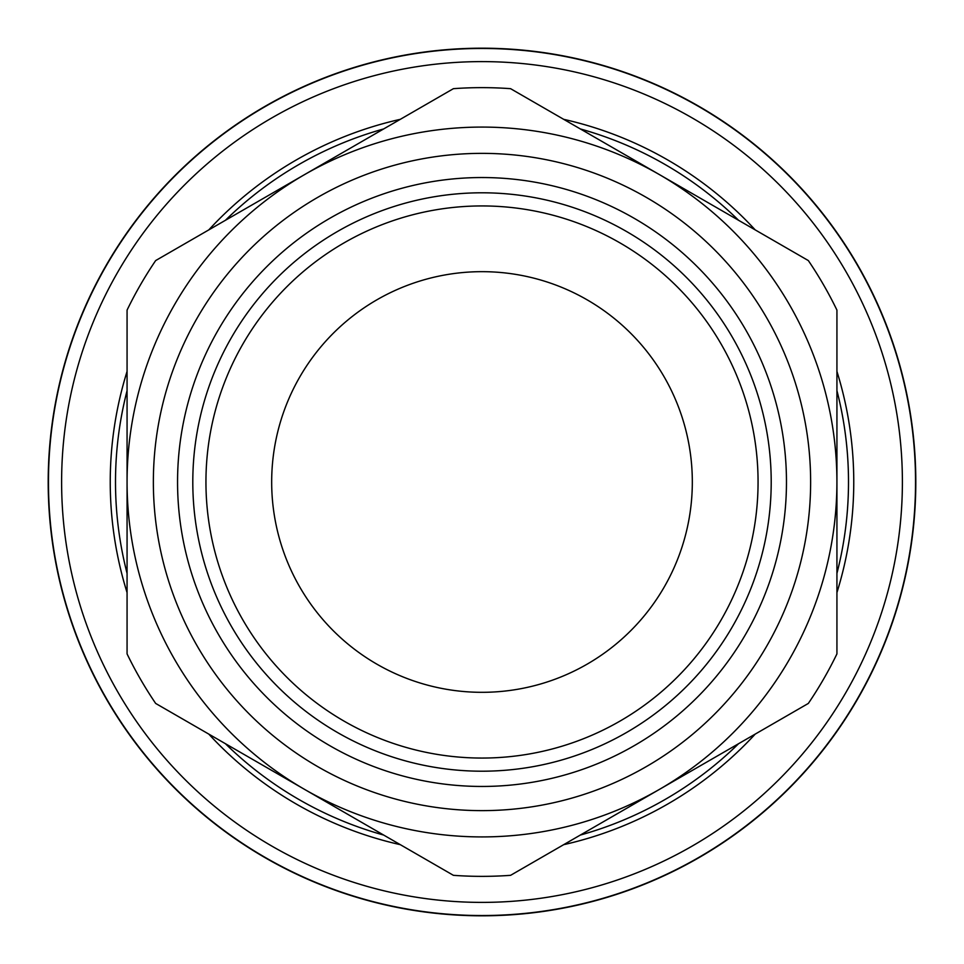 <?xml version="1.0" encoding="UTF-8"?>
<svg xmlns="http://www.w3.org/2000/svg" width="964" height="964" viewBox="0 0 964 964"><rect width="100%" height="100%" fill="white"/><g stroke="black" fill="none" stroke-linecap="round" stroke-linejoin="round"><path stroke-width="1.45" d="M482 271.667A210.333 210.333 0 0 1 664.148 587.16A210.333 210.333 0 0 1 299.852 587.16A210.333 210.333 0 0 1 482 271.667M127.067 573.351A366.501 366.501 0 0 1 127.067 390.649M225.419 220.298A366.501 366.501 0 0 1 383.648 128.947M580.352 128.947A366.501 366.501 0 0 1 738.581 220.298M836.933 390.649A366.501 366.501 0 0 1 836.933 573.351M738.581 743.702A366.501 366.501 0 0 1 580.352 835.053M383.648 835.053A366.501 366.501 0 0 1 225.419 743.702M127.067 592.583A371.755 371.755 0 0 1 127.067 371.417M208.778 229.914A371.755 371.755 0 0 1 400.301 119.331M563.699 119.331A371.755 371.755 0 0 1 755.222 229.914M836.933 371.417A371.755 371.755 0 0 1 836.933 592.583M755.222 734.086A371.755 371.755 0 0 1 563.699 844.669M400.301 844.669A371.755 371.755 0 0 1 208.778 734.086M48.2 482A433.8 433.8 0 0 1 698.9 106.317A433.8 433.8 0 0 1 698.9 857.683A433.8 433.8 0 0 1 48.2 482M48.465 482A433.535 433.535 0 0 1 698.767 106.546A433.535 433.535 0 0 1 698.767 857.454A433.535 433.535 0 0 1 48.465 482A433.535 433.535 0 0 1 698.767 106.546A433.535 433.535 0 0 1 698.767 857.454A433.535 433.535 0 0 1 48.465 482M836.933 482L836.933 310.107A394.36 394.36 0 0 0 808.338 260.569L510.595 88.676A394.36 394.36 0 0 0 453.405 88.676L155.662 260.569A394.36 394.36 0 0 0 127.067 310.107L127.067 482A354.933 354.933 0 0 1 659.46 174.629A354.933 354.933 0 0 1 659.46 789.371L808.338 703.431A394.36 394.36 0 0 0 836.933 653.893L836.933 482M127.067 653.893L127.067 482A354.933 354.933 0 0 0 304.54 789.371L453.405 875.324A394.36 394.36 0 0 0 510.595 875.324L659.46 789.371A354.933 354.933 0 0 1 304.54 789.371L155.662 703.431A394.36 394.36 0 0 1 127.067 653.893M205.947 482A276.053 276.053 0 0 1 620.033 242.928A276.053 276.053 0 0 1 620.033 721.072A276.053 276.053 0 0 1 205.947 482M192.8 482A289.2 289.2 0 0 1 626.6 231.541A289.2 289.2 0 0 1 626.6 732.459A289.2 289.2 0 0 1 192.8 482M177.557 482A304.443 304.443 0 0 1 634.228 218.334A304.443 304.443 0 0 1 634.228 745.666A304.443 304.443 0 0 1 177.557 482M153.36 482A328.64 328.64 0 0 1 646.314 197.391A328.64 328.64 0 0 1 646.314 766.609A328.64 328.64 0 0 1 153.36 482M61.612 482A420.388 420.388 0 0 1 692.2 117.933A420.388 420.388 0 0 1 692.2 846.067A420.388 420.388 0 0 1 61.612 482"/></g></svg>

